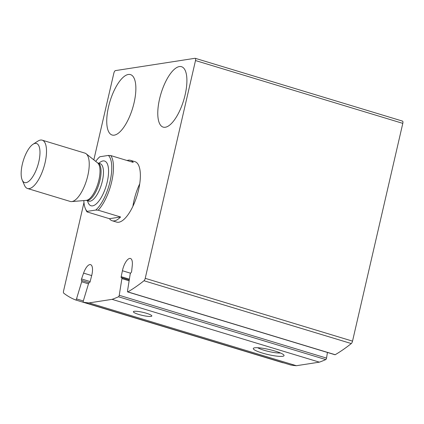 <?xml version="1.0" encoding="UTF-8"?>
<svg xmlns="http://www.w3.org/2000/svg" width="424" height="424" viewBox="0 0 424 424"><rect width="100%" height="100%" fill="white"/><g stroke="black" fill="none" stroke-linecap="round" stroke-linejoin="round"><path stroke-width="0.64" d="M129.384 279.167L121.19 276.686L122.409 270.745A11.363 4.256 -73.1 0 1 130.444 258.476A11.363 4.256 -73.1 0 1 132.267 265.583L131.657 271.206A1.261 0.472 -73.1 0 1 130.899 272.807A1.261 0.472 -73.1 0 0 130.163 274.275L127.507 291.018A1.261 0.472 -73.1 0 0 127.693 291.935A1.261 0.472 -73.1 0 0 127.889 291.903A315.695 118.264 -73.1 0 0 143.99 280.746A2.528 0.949 -73.1 0 0 145.225 278.335L195.501 60.558A2.528 0.949 -73.1 0 0 195.215 58.3A2.528 0.949 -73.1 0 0 195.04 58.289L115.418 70.612A2.528 0.949 -73.1 0 0 113.839 73.198L93.826 159.874M127.693 291.935L334.992 354.745A1.261 0.472 -73.1 0 0 335.188 354.708A315.695 118.264 -73.1 0 0 351.289 343.557A2.528 0.949 -73.1 0 0 352.524 341.14L402.8 123.368A2.528 0.949 -73.1 0 0 402.514 121.105L195.215 58.3M83.973 202.55L63.558 290.975A2.528 0.949 -73.1 0 0 63.727 293.17A315.695 118.264 -73.1 0 0 75.684 299.98A1.261 0.472 -73.1 0 0 75.695 299.985A1.261 0.472 -73.1 0 0 76.516 298.909L81.684 281.78A1.261 0.472 -73.1 0 0 81.593 280.439L81.593 280.439A1.261 0.472 -73.1 0 0 81.593 280.439A1.261 0.472 -73.1 0 1 81.546 278.966L83.581 273.12A11.363 4.256 -73.1 0 1 90.572 264.645A11.363 4.256 -73.1 0 1 91.701 275.499L90.169 281.488A1.261 0.472 -73.1 0 1 89.31 282.697A1.261 0.472 -73.1 0 0 88.494 283.778L83.343 300.849A1.261 0.472 -73.1 0 0 83.433 302.19A1.261 0.472 -73.1 0 0 83.448 302.195A315.695 118.264 -73.1 0 0 89.104 302.906L112.074 299.349A315.695 118.264 -73.1 0 0 118.487 296.774A1.261 0.472 -73.1 0 0 119.245 295.295L121.889 278.605A1.261 0.472 -73.1 0 0 121.704 277.683A1.261 0.472 -73.1 0 0 121.529 277.709A1.261 0.472 -73.1 0 1 121.349 277.741A1.261 0.472 -73.1 0 1 121.19 276.686M75.71 299.991L282.983 362.79A1.261 0.472 -73.1 0 0 282.994 362.796A1.261 0.472 -73.1 0 0 283.232 362.727M290.71 364.995A1.261 0.472 -73.1 0 0 290.726 365A1.261 0.472 -73.1 0 0 290.747 365.006A315.695 118.264 -73.1 0 0 296.403 365.711L89.104 302.906M254.66 347.807A15.783 2.592 -167 0 0 253.6 348.131A15.783 2.592 -167 0 0 268.085 354.575A15.783 2.592 -167 0 0 283.932 355.132A15.783 2.592 -167 0 0 270.952 349.938A15.783 2.592 -167 0 0 254.66 347.807M134.207 311.311A9.471 1.553 -167 0 0 133.38 311.725A9.471 1.553 -167 0 0 142.257 315.371A9.471 1.553 -167 0 0 151.834 315.986A9.471 1.553 -167 0 0 144.738 312.785A9.471 1.553 -167 0 0 134.207 311.311M296.403 365.711L319.373 362.154L112.074 299.349M319.373 362.154A315.695 118.264 -73.1 0 0 325.786 359.579A1.261 0.472 -73.1 0 0 326.544 358.1L327.439 352.455M95.755 210.055A30.305 11.353 106.9 0 0 110.044 181.509A30.305 11.353 106.9 0 0 108.364 155.433L110.781 155.576L133.194 162.366A31.572 11.824 -73.1 0 0 130.481 160.32L134.965 161.677A31.572 11.824 106.9 0 1 138.569 189.915A31.572 11.824 106.9 0 1 116.653 222.107L112.169 220.745A31.572 11.824 -73.1 0 0 120.586 216.982L98.172 210.193L95.755 210.055L87.227 211.375A30.305 11.353 106.9 0 1 85.367 208.608A30.305 11.353 106.9 0 1 83.846 200.573M134.064 102.836A31.572 11.824 106.9 0 1 112.148 135.028A31.572 11.824 106.9 0 1 109.986 101.384A31.572 11.824 106.9 0 1 130.46 74.598A31.572 11.824 106.9 0 1 134.064 102.836M185.103 94.939A31.572 11.824 106.9 0 1 163.192 127.126A31.572 11.824 106.9 0 1 161.025 93.481A31.572 11.824 106.9 0 1 181.499 66.701A31.572 11.824 106.9 0 1 185.103 94.939M257.675 347.728A13.049 2.141 -167 0 0 268.795 351.512A13.049 2.141 -167 0 0 280.444 352.98M132.908 206.318A31.572 11.824 106.9 0 1 139.719 183.831M108.364 155.433L99.836 156.753A30.305 11.353 106.9 0 0 95.718 161.38M110.781 155.576A31.572 11.824 106.9 0 1 111.676 181.769A31.572 11.824 106.9 0 1 98.172 210.193M87.227 211.375L87.047 211.915A31.572 11.824 106.9 0 1 85.966 209.997L85.367 208.608M87.047 211.915L109.461 218.704A31.572 11.824 -73.1 0 0 112.169 220.745M130.481 160.32A31.572 11.824 -73.1 0 0 127.089 160.516M26.034 182.654A20.41 7.648 106.9 0 1 22.191 180.009A20.41 7.648 106.9 0 1 23.246 160.818A20.41 7.648 106.9 0 1 33.019 144.266A20.41 7.648 106.9 0 1 39.294 159.435A20.41 7.648 106.9 0 1 26.034 182.654M33.019 144.266L37.9 141.118A25.255 9.461 106.9 0 1 42.183 140.164A25.255 9.461 106.9 0 1 44.531 164.92A25.255 9.461 106.9 0 1 29.256 188.611A25.255 9.461 106.9 0 1 27.539 188.505A25.255 9.461 106.9 0 1 24.502 185.336L22.191 180.009M42.183 140.164L84.906 153.112A25.255 9.461 106.9 0 1 86.157 153.774A25.255 9.461 106.9 0 1 86.75 179.654A25.255 9.461 106.9 0 1 71.979 201.554A25.255 9.461 106.9 0 1 71.672 201.591A25.255 9.461 106.9 0 1 70.262 201.453L27.539 188.505M109.461 218.704L120.586 216.982M351.289 343.557L143.99 280.746M352.524 341.14L145.225 278.335M402.8 123.368L195.501 60.558M83.311 300.971L76.516 298.909M88.473 283.836L81.684 281.78M89.135 282.723L81.593 280.439L89.135 282.723M90.142 281.568L81.546 278.966M91.679 275.574L83.581 273.12M290.747 365.006L83.448 302.195M325.786 359.579L118.487 296.774M326.544 358.1L119.245 295.295M129.129 280.799L121.889 278.605M130.539 273.21L122.409 270.745M335.188 354.708L127.889 291.903M98.898 163.288A23.362 8.75 106.9 0 1 108.078 177.518A23.362 8.75 106.9 0 1 92.612 205.857A23.362 8.75 106.9 0 1 87.545 200.748M86.242 200.372L86.353 200.388A19.573 7.33 106.9 0 0 87.689 200.472A19.573 7.33 106.9 0 0 99.523 182.108A19.573 7.33 106.9 0 0 97.706 162.927L97.6 162.88A19.801 7.42 106.9 0 1 98.066 183.173A19.801 7.42 106.9 0 1 86.485 200.34A19.801 7.42 106.9 0 1 86.247 200.372L71.672 201.591M97.706 162.927L100.106 163.653A19.573 7.33 106.9 0 1 101.924 182.839A19.573 7.33 106.9 0 1 90.089 201.199A19.573 7.33 106.9 0 1 88.759 201.119L88.833 201.14M282.994 362.796L75.695 299.985M290.726 365L83.433 302.19M129.256 279.973L121.704 277.683M97.605 162.88L86.157 153.774M86.353 200.388L88.759 201.119"/></g></svg>
